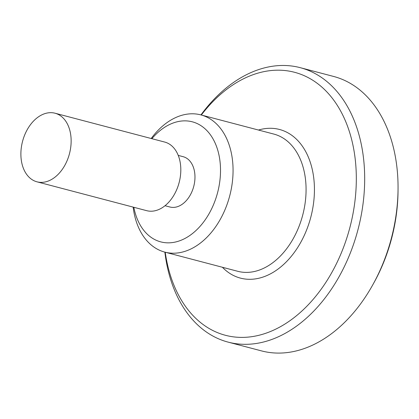 <?xml version="1.0" encoding="UTF-8"?>
<svg xmlns="http://www.w3.org/2000/svg" width="419" height="419" viewBox="0 0 419 419"><rect width="100%" height="100%" fill="white"/><g stroke="black" fill="none" stroke-linecap="round" stroke-linejoin="round"><path stroke-width="0.63" d="M200.947 114.916A141.884 97.009 104.7 0 1 300.245 67.674L333.618 76.452A141.884 97.009 104.7 0 1 397.788 177.572A141.884 97.009 104.7 0 1 398.05 188.849A141.884 97.009 104.7 0 1 372.837 284.721A141.884 97.009 104.7 0 1 261.451 350.881L228.072 342.108A141.884 97.009 104.7 0 1 164.866 252.133M398.05 188.849L398.034 190.98A135.971 92.971 104.7 0 1 373.874 282.856L372.837 284.721M300.245 67.674A141.884 97.009 104.7 0 1 364.415 168.794A141.884 97.009 104.7 0 1 228.072 342.108M201.324 115.016A135.971 92.971 104.7 0 1 299.417 73.781A135.971 92.971 104.7 0 1 356.066 169.203A135.971 92.971 104.7 0 1 272.203 330.769A135.971 92.971 104.7 0 1 165.238 252.228M151.196 138.506A70.942 48.504 104.7 0 1 200.848 114.89A70.942 48.504 104.7 0 1 232.933 165.447A70.942 48.504 104.7 0 1 164.761 252.102A70.942 48.504 104.7 0 1 133.158 207.117M151.882 138.689A62.075 42.439 104.7 0 1 220.404 166.06A62.075 42.439 104.7 0 1 183.412 239.228A62.075 42.439 104.7 0 1 133.839 207.295M178.248 155.402L183.161 156.696A26.009 17.787 104.7 0 1 194.924 175.231A26.009 17.787 104.7 0 1 169.931 207.007L165.018 205.713M71.078 138.5A35.468 24.255 104.7 0 1 47.839 181.191A35.468 24.255 104.7 0 1 36.992 181.825A35.468 24.255 104.7 0 1 20.95 156.549A35.468 24.255 104.7 0 1 44.189 113.858A35.468 24.255 104.7 0 1 55.036 113.219A35.468 24.255 104.7 0 1 71.078 138.5M55.036 113.219L164.704 142.062A35.468 24.255 104.7 0 1 180.746 167.338A35.468 24.255 104.7 0 1 146.666 210.668L36.992 181.825M258.481 130.047A76.85 52.548 104.7 0 1 314.292 184.24A76.85 52.548 104.7 0 1 263.939 276.734A76.85 52.548 104.7 0 1 222.4 267.259M200.848 114.89L273.858 134.085A70.942 48.504 104.7 0 1 305.943 184.648A70.942 48.504 104.7 0 1 259.461 270.03A70.942 48.504 104.7 0 1 237.772 271.303L164.761 252.102"/></g></svg>
